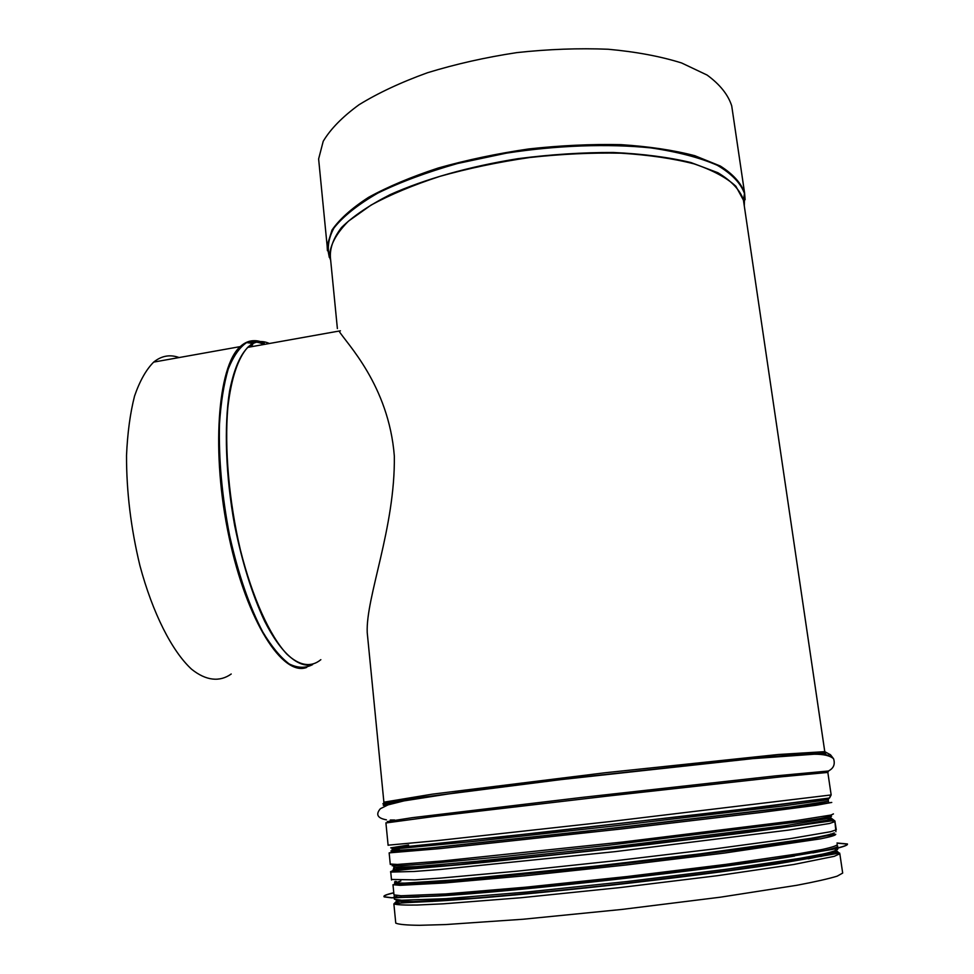 <?xml version="1.0" encoding="UTF-8"?>
<svg xmlns="http://www.w3.org/2000/svg" width="974" height="974" viewBox="0 0 974 974"><rect width="100%" height="100%" fill="white"/><g stroke="black" fill="none" stroke-linecap="round" stroke-linejoin="round"><path stroke-width="1.46" d="M339.025 331.063C346.135 342.909 388.76 385.12 394.336 456.1C395.286 527.92 365.713 597.208 367.222 632.552L383.89 802.186C382.794 802.88 387.055 802.929 396.686 802.332M837.007 851.13L839.832 853.748L842.68 873.081L837.165 876.162C828.789 878.731 815.299 881.787 796.72 885.305L720.419 897.188L621.996 909.424L523.172 919.237L445.568 924.569L419.392 925.3C406.511 925.166 398.634 924.436 395.761 923.121L395.651 922.025M830.761 833.951L830.749 833.963C829.897 835.266 817.868 837.774 794.65 841.463M830.834 817.697L830.457 815.165L831.005 818.355L834.852 820.924L835.911 831.711M829.86 754.351L833.586 758.783C835.278 764.213 833.647 768.23 828.679 770.86L827.827 772.358L831.151 794.942L828.18 799.617L828.484 801.748L828.168 799.63L782.256 806.046L611.453 826.232L474.058 841.366L392.047 849.158L392.254 851.239M732.253 109.465L744.599 193.022L743.466 200.303L824.783 751.66L830.542 754.838L833.549 758.722C835.29 764.164 833.659 768.218 828.679 770.86L827.827 772.358L831.163 794.942L829.629 797.889M825.404 754.74L828.862 755.422M319.375 166.664L318.62 158.957L323.222 141.267C330.539 128.994 342.483 116.819 359.029 104.742C378.131 92.993 400.947 82.327 427.476 72.746C455.674 64.077 485.466 57.369 516.865 52.608C548.423 49.175 578.848 48.055 608.166 49.248C636.046 51.78 660.53 56.358 681.605 62.969L707.1 75.059C719.944 84.47 728.15 94.746 731.717 105.886L744.562 192.901L743.442 200.181L824.771 751.648L826.025 752.902L771.7 756.579L576.803 777.581L408.143 799.082L389.953 802.028L382.904 803.72L386.41 804.195M408.459 845.03L390.744 847.879L399.608 847.319L500.587 836.946L722.623 811.732L829.178 798.059L828.168 799.63M393.569 864.571L393.837 867.371L416.665 866.58L476.201 861.357L613.973 846.771L785.044 825.733L830.859 817.916L834.84 820.912L836.289 829.799L830.639 831.711L790.084 838.663L713.966 848.975L615.994 860.663L517.778 871.109L440.747 878.085L414.814 879.875L391.475 879.461M396.028 899.757C395.578 901.06 400.351 901.766 410.358 901.887L465.097 899.075C503.412 896.153 552.38 891.539 605.024 885.841L707.051 873.654L787.722 862.112L831.005 853.723L836.995 851.142L839.832 853.772L842.607 872.534M179.119 357.555C170.012 354.232 161.526 355.753 153.661 362.109C146.124 369.682 139.757 381.004 134.546 396.077C130.187 413.146 127.509 432.943 126.523 455.467C126.437 491.553 130.906 528.285 139.927 565.663C152.748 613.437 172.081 651.265 191.574 669.211C206.123 680.887 219.807 682.153 231.215 674.008M394.64 895.143L394.129 896.324C395.627 897.346 403.942 897.578 419.088 896.993M437.289 896.056C514.601 891.819 716.024 869.307 794.528 856.049M812.852 852.883C831.443 849.401 839.637 847.039 837.421 845.822L836.751 845.554M393.788 892.89C386.191 894.668 382.989 896.007 384.182 896.896L391.658 897.858L437.935 896.007L521.918 888.97L627.913 877.83C682.737 871.511 733.982 864.949 774.257 859.117L832.027 849.462C842.656 847.063 847.818 845.286 847.477 844.117L837.031 843.143M393.776 892.744C386.179 894.534 382.965 895.861 384.17 896.75L391.645 897.711L437.923 895.849L521.894 888.812L627.889 877.671C682.713 871.353 733.958 864.79 774.233 858.958L832.003 849.304C842.644 846.917 847.794 845.14 847.465 843.971L837.007 842.997M393.91 894.132L393.983 894.875L401.166 895.763L445.556 893.949L525.899 887.18L627.122 876.527L725.886 864.388L799.532 853.614L822.324 849.462C832.551 847.185 837.506 845.481 837.202 844.373M395.383 882.955L402.335 883.515L445.362 881.19L523.342 874.202L622.009 863.694L759.927 846.54L816.09 837.884C826.902 835.777 832.587 834.231 833.135 833.257M395.054 903.47L398.098 901.376M834.84 852.469L837.53 853.005M836.958 852.615L836.24 853.273M399.425 902.935C396.272 902.533 395.31 901.9 396.552 901.035M830.579 853.833L820.717 856.523M417.189 902.18L402.469 901.766M392.425 871.267L400.375 869.332M826.561 821.374L827.717 821.35M395.639 870.586C392.181 870.476 392.035 870.013 395.201 869.173L395.237 869.161M395.688 870.573C392.218 870.476 392.059 870.001 395.201 869.173M825.842 754.326L819 754.253M398.39 802.065C383.695 804.439 379.69 805.583 386.398 805.498M385.144 802.126L397.794 802.199M814.008 754.217L815.53 753.949M744.562 192.901C741.19 183.112 733.105 174.151 720.322 166.03L694.815 155.706C673.679 150.166 649.049 146.49 620.937 144.651C591.364 144.006 560.622 145.443 528.712 148.949C496.935 153.6 466.741 159.967 438.154 168.039C411.223 176.891 388.042 186.643 368.598 197.308C351.736 208.217 339.524 219.138 331.988 230.071L327.118 245.752L327.434 250.72M745.122 199.731L744.599 193.022M744.55 193.692C740.849 183.258 731.778 173.798 717.351 165.312C699.831 157.642 677.661 151.847 650.839 147.89C607.898 143.543 556.994 145.333 506.212 153.186L457.585 163.498C427.087 172.142 400.497 182.016 377.79 193.12C357.933 204.601 343.335 216.204 333.997 227.953C327.788 239.47 326.68 250.233 330.661 260.253M744.294 205.867L744.574 193.814M743.454 199.792C739.911 189.869 731.389 180.847 717.875 172.715L690.943 162.548C668.627 157.216 642.755 153.855 613.34 152.492C582.501 152.382 550.736 154.452 518.034 158.665C469.431 166.444 424.725 179.131 390.16 194.617C369.158 205.307 352.941 216.277 341.509 227.526C332.998 238.667 329.346 249.247 330.576 259.279M744.002 203.87L743.479 199.913M743.442 200.181L735.881 186.265C726.507 177.609 712.578 170.146 694.085 163.875C673.119 158.494 648.721 154.927 620.888 153.186C591.608 152.601 561.17 154.05 529.576 157.532C498.116 162.134 468.238 168.417 439.919 176.355C413.256 185.048 390.306 194.63 371.045 205.1L348.461 221.147C337.661 231.995 331.477 242.465 329.918 252.57L330.563 259.218M743.941 203.456L743.466 200.303M824.771 751.648L778.104 754.521L605.195 772.747L432.066 794.2L383.89 802.186L563.422 779.139L751.441 758.49L824.868 751.989M814.52 754.217L816.602 753.839M828.387 771.018L775.255 775.913L582.196 797.402L412.136 817.697L387.25 821.606M827.839 772.431L781.282 776.802L608.056 796.026L434.367 816.419L385.923 822.957M831.151 794.942L611.173 821.435L436.876 840.659L388.102 845.176M829.154 798.071L767.269 806.362L553.792 831.102L421.182 845.298L390.769 847.879L408.605 845.018M830.859 817.843L827.474 820.157L791.278 826.366L623.677 847.307C556.154 854.965 490.933 861.71 447.529 865.545L402.579 868.564L393.8 866.97M832.271 819.207L808.457 823.919L780.186 828.022L590.755 851.033L451.802 865.253L402.019 869.027C394.19 869.234 391.743 868.845 394.689 867.846C391.718 868.845 394.129 869.246 401.933 869.039L451.668 865.265L590.634 851.057L780.186 828.022L808.469 823.931L832.295 819.219M835.083 821.569L829.434 823.505L788.855 830.055L614.898 851.666L439.858 869.502L413.974 871.486L390.744 872.071C389.953 871.754 391.085 871.231 394.166 870.513M834.316 832.928C832.161 834.109 824.369 835.923 810.94 838.334L699.868 853.906L595.65 866.105L456.234 879.839L404.831 883.101C396.321 883.126 393.143 882.566 395.31 881.397M433.698 882.042C404.697 883.917 393.094 883.783 398.865 881.628M398.902 881.616L400.862 880.995M839.832 853.772L834.255 856.329L793.749 864.486L717.546 875.675L619.318 887.667L520.761 897.76L443.413 903.823L417.347 905.029C404.539 905.236 396.71 904.858 393.873 903.896L396.041 901.79M269.396 343.505C261.531 339.963 254.299 341.253 247.7 347.377C238.155 357.775 231.118 378.448 227.831 407.546C224.361 448.101 228.939 501.208 240.359 549.786C252.363 597.671 269.749 635.791 286.819 654.09C299.529 666.033 311.278 667.58 320.848 659.678M251.061 344.504L252.68 344.735L248.967 347.146M264.173 344.431C258.865 341.813 253.776 341.302 248.906 342.897M263.881 344.492C258.597 341.85 253.508 341.302 248.638 342.86M263.163 342.958C254.847 339.013 247.213 340.23 240.237 346.61C217.592 366.358 210.993 452.971 229.097 537.319C246.97 621.765 282.874 676.76 306.7 667.434M264.258 343.116C258.086 340.072 252.217 339.902 246.653 342.58C239.543 347.353 233.407 356.167 228.245 369.036C223.813 384.133 220.891 402.493 219.479 424.104C218.602 459.278 222.023 496.594 229.718 536.029C238.423 574.684 249.454 606.68 262.822 632.041C271.661 646.675 280.439 657.292 289.144 663.903C297.606 668.115 305.373 668.371 312.459 664.67M153.661 362.109L240.237 346.61L246.653 342.58L252.741 343.457C242.368 349.836 234.649 365.664 229.596 390.939C223.947 426.32 225.676 476.201 234.661 525.473C242.27 562.789 252.242 594.664 264.587 621.095C280.975 653.408 298.519 668.274 312.593 664.621M394.19 864.559L392.132 865.752L401.653 865.643L423.264 864.121L500.344 856.889L607.983 845.31L797.402 821.971L820.656 818.416L831.553 816.2L830.493 815.348M833.452 813.911L830.956 815.055L795.441 820.717L622.897 842.011L441.587 861.04L397.38 864.449L390.245 864.035M389.15 852.871L440.285 848.585L621.278 828.984L761.023 812.462L816.565 805.23L831.759 802.442L620.657 827.437L399.17 851.276L389.15 852.871L390.282 864.413L391.073 864.522M399.243 849.511L390.878 850.984L394.348 851.142L439.615 847.051L587.797 831.09L789.427 807.251L828.411 801.212M828.411 801.176L795.721 806.448L608.446 828.764L423.605 848.634L392.193 850.643M395.858 899.72L399.243 901.291L413.56 901.607L474.764 898.089C516.89 894.704 569.656 889.554 624.711 883.394L728.053 870.61L803.319 859.238L825.258 854.929L835.826 851.775L835.363 849.876M394.336 898.43L394.409 899.233L401.617 900.244L446.043 898.661L526.447 892.05L627.743 881.458L726.543 869.246L800.202 858.301L822.993 854.04C833.208 851.678 838.164 849.9 837.847 848.707M393.983 894.875L392.985 884.721L400.144 885.329L444.424 882.98L524.609 875.821L625.71 865.034L724.352 853.066L820.765 838.797C831.017 836.703 835.996 835.193 835.716 834.268L835.729 834.304M396.503 881.531L394.494 883.199L403.443 883.649L423.8 882.761L496.801 876.807L600.094 866.203L753.499 847.477L816.602 837.884L831.102 834.791L834.061 832.989M420.451 901.668L432.712 901.376M808.225 858.837L817.88 856.755M396.515 868.297L404.721 869.575M825.757 821.63L828.837 820.339M828.862 820.327L829.617 819.438M385.424 802.101C387.469 802.771 394.324 802.235 405.988 800.506M812.17 754.253C825.002 753.072 821.618 753.255 823.554 752.585M318.62 158.957L327.118 245.752L329.297 257.38M330.563 259.145L337.381 328.579M394.64 819.998L390.233 820.023M386.398 819.828C377.474 818.184 375.465 814.471 380.371 808.712L388.029 804.889L403.991 800.884L455.917 792.787L550.322 780.771L752.926 758.612L814.252 754.217C823.566 754.144 830.006 755.641 833.549 758.722M385.911 822.823L388.115 845.31M392.254 851.276L392.339 852.128M391.524 880.021L390.744 872.071C400.217 868.662 440.455 867.31 503.29 860.407L648.343 844.555L747.265 832.502L831.869 820.839L834.998 821.289M395.761 923.121L393.873 903.896C402.055 902.399 419.684 902.301 447.797 900.439C487.731 897.699 546.524 892.306 609.468 885.39C672.51 878.365 733.629 870.5 776.607 863.987L839.637 853.041M252.741 343.457L247.7 347.377L340.425 330.807M394.287 897.906L394.397 899.075M837.543 846.625L837.421 845.822M394.263 897.748L394.129 896.324M392.985 884.721L444.181 881.47C483.348 878.378 541.617 872.716 604.404 865.776C667.324 858.751 728.722 851.106 772.175 844.969L835.716 834.268M396.759 896.969L396.613 895.496"/></g></svg>
